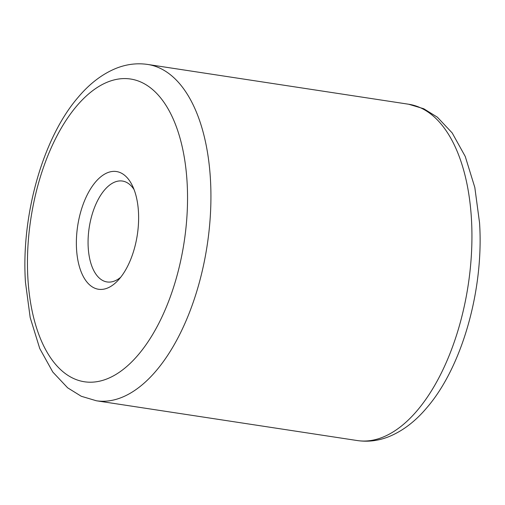 <?xml version="1.0" encoding="UTF-8"?>
<svg xmlns="http://www.w3.org/2000/svg" width="505" height="505" viewBox="0 0 505 505"><rect width="100%" height="100%" fill="white"/><g stroke="black" fill="none" stroke-linecap="round" stroke-linejoin="round"><path stroke-width="0.76" d="M76.552 249.268A59.539 30.155 98.7 0 1 95.937 181.529A59.539 30.155 98.7 0 1 132.266 185.43A59.539 30.155 98.7 0 1 138.439 211.519A59.539 30.155 98.7 0 1 117.741 280.698A59.539 30.155 98.7 0 1 76.552 249.268M120.695 277.277A51.03 25.843 98.7 0 1 107.054 281.948A51.03 25.843 98.7 0 1 88.223 247.677A51.03 25.843 98.7 0 1 122.437 181.049A51.03 25.843 98.7 0 1 134.065 189.571M357.363 440.562A170.109 86.153 -81.3 0 0 471.411 218.469A170.109 86.153 -81.3 0 0 408.64 104.232L147.637 64.438A170.109 86.153 98.7 0 1 210.402 178.675A170.109 86.153 98.7 0 1 96.36 400.768L357.363 440.562C367.905 442.09 378.321 440.821 388.616 436.768C402.624 431.087 415.4 421.372 426.933 407.611C462.435 366.504 483.986 288.917 479.548 222.819L474.82 187.462L465.256 156.474L452.196 132.948L437.355 117.179L423.714 108.727L408.64 104.232M27.933 278.93A153.097 77.536 -81.3 0 0 116.295 374.224A153.097 77.536 -81.3 0 0 187.065 181.857A153.097 77.536 -81.3 0 0 98.702 86.563A153.097 77.536 -81.3 0 0 27.933 278.93M147.637 64.438C137.095 62.91 126.679 64.179 116.384 68.232C102.376 73.913 89.6 83.628 78.067 97.389C42.565 138.496 21.014 216.083 25.452 282.181L30.18 317.538L39.743 348.526L52.804 372.052L67.645 387.821L81.286 396.273L96.36 400.768"/></g></svg>
